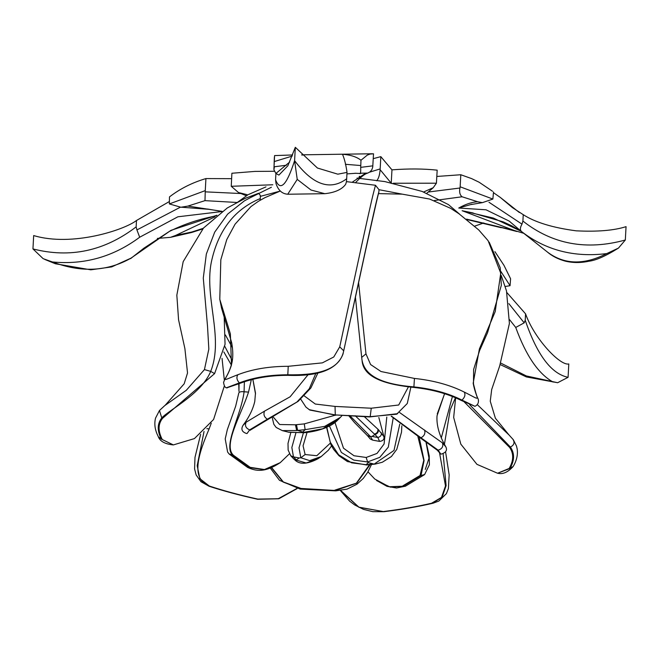 <?xml version="1.0" encoding="UTF-8"?>
<svg xmlns="http://www.w3.org/2000/svg" width="659" height="659" viewBox="0 0 659 659"><rect width="100%" height="100%" fill="white"/><g stroke="black" fill="none" stroke-linecap="round" stroke-linejoin="round"><path stroke-width="0.99" d="M300.142 489.085L301.039 488.467L283.329 481.96L271.665 467.585M301.039 488.467L335.398 490.485L300.471 488.747L283.098 482.034L271.409 467.692M369.493 464.735L356.387 483.171L334.838 490.139M335.736 490.848L335.398 490.485L356.733 483.129L370.086 464.677M211.259 423.193L209.134 428.885L206.835 428.663M208.911 486.194L210.567 486.441C189.042 479.686 199.282 452.206 209.134 428.885M210.567 486.441C224.151 490.906 239.876 495.123 257.743 499.085L257.834 499.258C239.596 495.214 223.558 490.914 209.727 486.358L199.866 478.673L197.189 465.682L204.035 431.464M296.731 488.566L278.197 498.739L257.743 499.085M425.286 469.43L428.976 458.227L425.821 441.135M405.647 486.103L389.156 486.762L374.749 479.011L367.986 471.819M402.855 485.848L420.014 475.518L421.01 475.534L403.283 486.21L390.408 487.133L376.923 480.765M417.913 436.645L423.786 460.287L420.014 475.518M424.693 474.505L421.01 475.534L424.091 460.542L419.215 437.37M340.406 490.543L349.665 501.186L354.657 504.934L363.513 509.391L372.862 511.681L384.008 511.697L358.9 507.175L340.752 490.494M383.892 511.491C401.957 509.209 417.831 506.466 431.521 503.254L432.378 503.254C418.44 506.532 402.245 509.333 383.81 511.656L358.933 507.298L340.489 490.527M439.504 452.609L445.5 485.955L441.481 497.413L431.521 503.254M444.545 393.687L437.016 415.862C436.39 425.319 439.314 435.624 445.797 446.777L442.453 442.897L399.576 412.518M437.156 450.081L440.813 454.109L438.144 450.163L437.156 450.081L420.508 438.07L420.944 437.757L438.144 450.163C442.09 448.936 443.523 446.514 442.453 442.897M391.191 416.208L420.508 438.07M424.618 430.03C425.492 433.498 424.264 436.069 420.944 437.757L391.471 416.134M455.641 397.83L453.672 417.427L460.822 444.141L476.935 464.34L497.578 473.244L509.16 468.458C513.699 460.592 513.855 453.581 509.629 447.436L510.404 447.074C514.753 453.343 514.597 460.484 509.926 468.516L497.578 473.244M464.249 401.965L509.629 447.436M408.44 386.817L398.711 405.005L371.256 408.218L335.044 406.422L315.307 404.041L304.17 395.828M371.256 408.218L370.201 416.653L369.633 416.941L397.707 413.671M369.633 416.941L335.274 414.923L370.201 416.653L396.718 414.198M309.12 409.626L335.835 415.261M335.044 406.422L335.274 414.923L309.804 410.055L305.933 407.097L300.702 399.123M488.146 240.766L500.741 273.188L495.189 311.649L479.39 348.949L473.17 383.266C476.432 400.837 483.549 401.71 464.315 392.097C465.592 394.757 464.809 397.418 461.967 400.087L461.111 400.375L474.958 406.323M461.111 400.375C447.642 393.678 431.925 389.362 413.951 387.451L413.885 386.899C432.23 388.835 448.26 393.225 461.967 400.087L474.95 406.323C477.511 405.128 478.665 403.11 478.418 400.277C478.129 397.204 477.759 401.471 473.516 384.057L473.524 384.106M362.055 360.3C363.167 378.983 389.032 384.79 413.951 387.451M255.519 393.975L252.842 379.32M252.932 379.576L255.486 393.052M308.396 374.32L290.141 396.776L264.506 411.142C263.254 414.503 264.21 417.188 267.389 419.19L267.809 419.552L298.107 401.364L310.867 387.97L317.992 372.796M267.809 419.552L250.659 429.89L249.662 429.866L267.389 419.19L296.978 401.998L309.236 388.81L315.925 373.208M250.231 430.269L250.659 429.89M264.506 411.142L246.128 422.213C244.654 425.706 245.84 428.251 249.662 429.866L247.034 433.548M246.128 422.213L242.957 425.442C240.782 429.38 242.034 432.082 246.705 433.54M251.318 379.708L248.525 392.105L244.085 391.759L244.374 381.767M464.315 392.097C450.097 384.988 433.474 380.432 414.445 378.431L381.001 371.519L370.589 364.534L365.967 353.875L358.603 282.67L343.71 350.819C356.124 294.062 375.894 200.797 378.884 191.909L378.505 193.606L402.27 194.158L429.536 199.026L450.69 208.359L458.895 213.697L478.764 229.966L488.097 240.683M346.445 181.62L375.482 185.27L374.164 190.27C369.411 207.964 349.632 301.361 339.739 346.84L333.759 356.989L322.366 362.87L288.23 366.305L287.785 375.325C318.989 376.569 337.449 369.337 343.166 353.619M287.785 375.325C269.844 375.366 253.97 378.019 240.164 383.283L239.332 382.904C253.386 377.516 269.572 374.806 287.892 374.79C314.895 375.35 339.805 371.141 343.71 350.819L339.739 346.84M226.885 387.813L240.164 383.283M229.077 453.936L233.517 455.32C222.651 445.36 241.079 415.137 248.525 392.105M233.517 455.32L250.165 467.33L249.72 467.651L232.528 455.237C222.973 445.311 241.178 415.64 244.085 391.759C241.013 391.462 239.25 391.883 238.789 393.019L238.797 392.953M289.458 453.796L280.223 462.659L264.473 469.537L250.165 467.33M224.818 346.42L232.281 360.63M239.044 383.719L238.962 391.413L238.756 383.826M247.463 467.33L264.218 469.661L279.795 462.964M222.05 358.389L224.332 380.103M224.365 385.894L213.59 419.47L194.43 438.589L173.366 444.916L161.307 439.083C157.073 430.706 157.221 423.655 161.768 417.93C168.877 409.989 201.654 393.752 210.707 371.379C224.389 336.856 203.129 295.652 211.918 259.531C219.01 229.299 235.148 208.977 260.321 198.54L260.025 200.361M224.159 316.32L225.057 344.311L214.595 373.62L210.707 371.379L204.438 369.592L186.299 390.293L164.758 405.606L159.47 410.491L161.768 417.93L162.518 418.358L214.595 373.62M162.518 418.358C158.094 423.984 157.946 430.904 162.065 439.1M433.268 503.155L432.378 503.254L442.164 497.125L446.11 485.634L443.153 453.862M165.088 405.359L184.174 383.81L187.535 372.969L184.891 348.603L178.564 319.804L176.834 295.15L183.186 261.639L203.516 228.03L227.281 207.972L245.132 198.384L258.608 193.268L260.33 195.41L260.321 198.54M288.23 366.305C269.234 366.322 252.455 369.131 237.874 374.716C218.137 382.261 226.136 382.113 231.498 364.921L230.362 333.866L219.785 299.31L220.823 259.745L226.762 239.579L235.057 224.2L250.931 206.605L258.394 201.3L264.976 197.626L280.232 191.044M375.482 185.27L378.991 189.693L378.884 191.909M497.891 473.269C502.792 474.513 507.875 472.281 513.13 466.564L509.16 468.458M513.312 439.693L516.483 446.003L517.175 448.944C517.99 454.85 516.648 460.723 513.13 466.564M512.842 439.166C514.992 442.444 514.177 445.08 510.404 447.074L469.653 404.692M509.185 435.146L477.322 404.667M414.445 378.431L413.885 386.899C386.742 384.642 363.101 377.969 361.7 357.442L361.783 358.175L361.7 357.442M358.603 282.67C366.964 243.36 377.854 195.196 378.505 193.606M221.556 308.107L219.793 299.31M237.874 374.716C236.251 377.236 236.738 379.963 239.332 382.904L226.523 387.756C225.098 387.747 224.109 385.968 223.566 382.426L224.843 379.197C227.676 374.691 229.769 370.152 231.12 365.588L231.103 365.638M258.394 201.3L258.814 201.053M258.608 193.268L244.431 200.83L227.643 214.109L214.702 232.141L206.341 254.028L203.285 278.082L207.527 326.378L208.837 349.105L204.438 369.592M158.374 436.851L161.307 439.083L173.366 444.916M200.624 434.372L194.998 457.338L194.578 468.903L196.16 474.958L200.97 481.721L209.076 486.251C223.096 490.864 239.283 495.206 257.653 499.275L278.823 498.674L296.945 488.607M378.826 417.501L383.876 436.563L378.373 429.635L364.056 416.389M348.512 415.434L354.583 422.658L367.327 435.525L369.888 436.579L370.449 436.563L349.632 415.475M367.788 436.003L370.226 438.968L372.59 440.097L370.449 436.563L372.055 436.423L374.938 434.495L377.805 437.477L379.609 441.406C383.068 440.912 384.494 439.298 383.876 436.563M381.38 432.774C381.635 435.286 380.441 436.859 377.805 437.477L372.055 436.423M378.373 429.635C378.612 432.139 377.467 433.754 374.938 434.495L374.436 434.092C376.964 433.35 378.126 431.727 377.92 429.231M355.209 415.747L374.436 434.092M334.978 415.261L304.293 423.885L295.463 424.791L279.68 424.52L273.271 417.081M304.293 423.885L305.117 429.668L324.681 426.398L340.439 417.32L337.853 419.94C328.503 429.734 310.117 432.18 304.384 432.716L288.535 432.18M337.853 419.94L322.572 428.811L303.651 432.395L297.646 430.418L305.117 429.668L303.033 431.769M296.451 424.668L297.646 430.418L296.674 430.549L295.463 424.791M282.225 430.599L296.674 430.549M330.241 443.21L316.806 455.707L305.133 454.545L300.825 457.783L309.689 460.625L321.221 456.539L328.339 450.229L331.559 445.945M303.42 432.79L299.021 447.856L300.825 457.783L299.211 457.956L296.328 459.883L293.469 456.893L291.846 447.502L295.85 433.07M305.133 454.545L303.066 445.814L307.078 432.378M290.726 455.74L293.469 456.893L299.211 457.956M293.988 459.158L296.83 460.27L294.351 459.455M317.91 458.771L306.204 462.98L296.83 460.27M386.792 417.04L384.09 443.993L377.03 453.417L366.173 457.47L367.615 461.951L379.79 457.338L388.308 447.14L393.151 418.193M329.451 426.044L341.346 452.436L353.784 460.097L367.615 461.951L368.233 462.61L373.62 463.961L366.157 464.71L351.568 462.807L338.668 454.817L330.2 442.123L326.823 427.296M366.173 457.47L353.998 455.748L343.487 448.186L334.994 422.485M366.643 464.974L366.157 464.71L368.233 462.61M374.345 464.2L375.383 464.051M399.766 424.157L394 450.435L374.6 463.804M423.531 192.033L433.218 187.716L436.415 183.202L437.181 170.162C423.712 168.696 408.638 168.589 391.965 169.849L380.82 156.644L373.249 158.646M361.775 173.185L367.763 173.086L370.004 171.859L371.775 169.849L372.739 167.098L373.513 153.794L370.086 154.066L367.302 155.104L360.984 160.244C356.684 156.858 350.514 154.865 342.482 154.264C344.41 158.638 345.926 164.676 347.021 172.394L337.845 174.182L317.44 168.029L295.323 147.303L287.843 165.804L278.905 175.088L275.915 173.465L289.68 162.065M301.904 155.079L303.708 154.849L301.789 154.956M292.192 156.092L274.309 161.554L274.572 155.59L292.621 154.964M272.785 184.775L231.251 186.291L231.894 173.251L254.967 171.406L274.235 171.274M231.606 178.671L205.921 178.573C192.23 182.634 180.08 188.746 169.462 196.917L169.363 203.928L180.912 207.255L187.881 206.102L204.982 200.641L237.174 202.486M169.206 201.621L136.495 220.493C124.312 229.983 72.152 247.1 33.675 235.56L32.95 248.921L43.156 258.674L52.415 261.961C84.327 265.009 113.414 256.763 139.683 237.224L177.889 216.795L221.819 211.564M203.269 228.319L191.917 231.976L175.665 235.42L170.475 237.347L157.377 238.41M175.665 235.403L214.991 216.844M216.935 215.246L170.961 230.345L130.952 258.171C107.236 271.574 81.057 272.826 52.423 261.928M222.108 211.358L187.972 206.094M275.915 173.465L275.569 179.841L276.055 183.737C278.304 190.377 282.2 193.878 287.744 194.216L297.193 179.462M346.403 182.008L346.675 178.77C330.225 191.019 312.86 184.981 294.598 160.656L297.225 179.38L311.007 190.023L324.813 193.688M346.947 173.894L356.049 173.268M365.193 173.531L352.54 181.991M434.281 200.534L462.083 196.777L477.709 201.753C471.786 202.107 465.468 204.208 458.746 208.038L486.021 209.793L509.193 221.094L521.417 231.449M509.193 221.094L521.45 231.482C545.792 250.263 574.195 257.636 606.667 253.591M521.689 231.671L547.398 252.035C552.168 256.137 558.157 259.185 565.348 261.162C572.951 262.949 580.777 262.974 588.833 261.236C595.925 260.412 605.794 256.03 618.439 248.097L606.667 253.624C583.825 265.272 564.013 264.704 547.234 251.911M521.228 231.301L493.327 218.055L462.116 210.707L513.789 230.321L466.564 219.134M509.58 319.673L515.733 327.449C526.047 355.778 538.494 373.974 553.099 382.055M500.181 364.559L526.368 376.932L557.629 382.722L526.319 375.935L500.7 363.06M557.629 382.731L568.074 377.319L568.799 363.957C560.232 366.075 534.177 338.545 525.569 313.849L506.895 292.588M505.264 286.492L510.058 285.685L510.585 278.765L503.937 265.28L494.934 251.647M618.439 248.105L625.325 240.008L626.05 226.655C614.015 230.502 597.384 231.894 576.147 230.823C552.786 227.742 535.157 222.363 523.246 214.677L512.438 207.618L500.263 197.395L493.476 192.692M492.57 191.291L479.118 182.23L471.605 178.597L460.798 174.742L436.835 176.455M436.415 183.202L393.341 183.243M462.083 196.777C459.858 194.957 459.142 192.041 459.949 188.021L428.136 192.041M477.717 201.745L482.38 202.651L492.866 199.067L460.147 186.785L459.957 188.021M462.116 210.707L473.187 212.989M493.517 192.041L492.866 199.067M458.746 208.038L471.803 204.249M523.246 214.677L522.9 221.053L521.994 224.142C520.075 227.47 519.893 229.925 521.458 231.482M513.789 230.329L523.773 233.319M500.651 227.339L516.813 231.49M474.793 226.103L483.797 222.956M460.147 186.785L460.798 174.742M391.224 183.408L391.965 169.849M376.684 180.797C378.546 178.688 379.699 174.989 380.136 169.701L380.82 156.644M390.836 182.724L380.136 169.701M510.058 285.685L500.799 271.327M525.569 313.849L525.223 320.225L524.177 322.844L515.742 327.457M275.907 173.523L273.922 169.734L274.325 167.32M346.403 181.983L345.58 184.479L343.932 186.34C339.822 190.344 333.429 192.79 324.747 193.688M286.434 165.244L274.02 166.809L273.913 168.663M359.526 173.383C360.44 174.561 360.835 172.559 360.704 167.361L360.984 160.244M359.69 173.449L361.816 173.185M372.862 165.837L360.704 167.361M274.02 166.809L274.309 161.554M275.569 179.841C280.281 191.761 286.624 185.368 294.598 160.656L295.323 147.303M347.021 172.394L346.675 178.77M247.174 194.685L238.509 192.543L231.251 186.291M191.917 231.976L191.72 232.462L170.475 237.347M221.968 211.457L207.519 209.027M180.121 207.321L136.924 229.933L139.683 237.224M216.374 215.699L209.125 217.379M44.738 259.407L55.364 263.757L90.785 269.819L111.684 266.911L130.943 258.171M136.924 229.933L136.149 226.869C104.476 251.071 70.076 258.427 32.95 248.921M204.982 200.641L205.27 190.616L169.355 203.936M136.495 220.493L136.149 226.869M205.27 190.616L205.921 178.573M452.412 396.496L441.324 437.84M365.967 353.875L361.7 357.4L355.456 297.489L361.692 357.351M232.454 347.771L225.419 334.961M271.417 187.238L250.502 197.593M260.437 196.333L279.745 191.217M378.991 189.693L402.27 194.158M473.17 383.266L473.516 384.057M231.498 364.921L231.12 365.588M625.325 240.008C586.576 250.651 552.44 244.332 522.9 221.053M521.994 224.142L488.97 202.247M568.074 377.319C551.311 373.884 537.027 354.855 525.223 320.225M524.177 322.844L508.863 303.634M360.695 165.533L345.374 164.297M359.147 176.661L359.55 176.25M380.161 168.918L369.534 172.197M241.054 193.548L205.377 191.851M270.305 468.129L279.465 480.287L300.191 489.085L335.686 490.848L347.046 489.126L356.956 484.217L363.282 478.426L367.565 472.528L371.487 464.537M376.528 480.46L387.047 486.35L396.52 487.998L405.442 486.185L424.585 474.612L429.388 464.768L429.24 456.036L425.953 441.217M444.603 393.711L437.23 413.951M445.797 446.777C447.519 450.204 445.962 452.651 441.143 454.133M410.887 387.113L407.278 403.497L396.685 414.198M255.486 393.028L254.769 401.455C252.932 409.387 248.995 417.386 242.949 425.459M238.797 392.995L235.675 406.175L227.347 429.586L225.213 438.927L227.619 452.066L229.184 454.059L247.66 467.437C255.799 471.127 264.679 472.931 280.256 462.626M223.854 351.98L231.317 364.938M444.43 444.281L450.155 409.956L455.46 397.748M384.008 511.697C402.591 509.358 418.951 506.524 433.087 503.204L438.836 501.062L446.415 493.624L448.408 488.525L449.158 474.834L445.591 452M236.968 202.675L247.735 194.924M248.27 194.619L265.964 186.884M357.013 178.087L384.905 181.596L422.122 191.423L448.474 204.619L459.587 214.15M509.16 435.121L513.369 439.775M501.244 275.503L506.483 290.891L509.407 323.462L499.662 366.025L491.688 389.527L490.255 401.216L495.387 418.234L509.036 435.006M473.483 383.917L473.632 369.468L479.62 350.506L487.578 332.622L501.342 285.281L500.222 267.768L489.184 242.15M361.783 358.191L362.129 360.951M231.128 365.58C233.121 359.814 233.319 352.244 231.721 342.861L221.391 307.58M226.515 387.756L227.017 387.978M159.47 410.499L155.549 418.086C154.264 423.202 154.758 428.482 157.023 433.919L158.44 436.983C160.137 441.357 165.014 444.001 173.062 444.899M257.653 499.275L278.782 498.781L297.069 488.632M367.277 435.467L369.254 437.675M372.582 440.105L379.625 441.406M304.334 432.716L288.897 432.279M342.285 415.277L340.365 417.394M282.332 430.624L276.187 427.46L273.814 424.281L272.241 417.575M288.856 432.263L282.283 430.615M290.784 432.658L288.008 443.408L288.14 450.064L290.784 455.806M290.776 455.797L294.054 459.224M294.046 459.216L294.614 459.702C299.343 464.702 307.069 464.422 317.803 458.845M321.238 456.555L317.72 458.895M326.576 427.403L330.933 444.71L333.586 449.356L338.981 455.748L347.466 461.572L366.561 464.982M366.618 464.982L375.3 464.068L382.319 462.239L391.388 456.539L396.776 449.372L401.52 432.139L401.833 425.829M372.5 153.761L301.674 154.832M287.736 194.24L324.813 193.68M509.333 221.21L509.786 221.564M519.341 212.503L500.263 197.387M433.087 187.823L426.81 193.244M471.169 212.585L503.196 221.861L511.812 225.864L521.31 231.367M482.38 202.642L470.938 204.562M467.132 219.579L501.186 227.701M274.358 157.32L273.922 169.734M359.756 173.449L354.896 173.268M355.325 182.84C360.77 177.106 364.773 173.902 367.327 173.218M202.733 228.92L191.744 232.454M211.102 216.926C196.44 220.007 182.444 224.892 169.108 231.581L143.901 248.196L130.564 258.649M181.382 207.214L209.125 209.34M238.509 192.543L246.342 195.748"/></g></svg>
